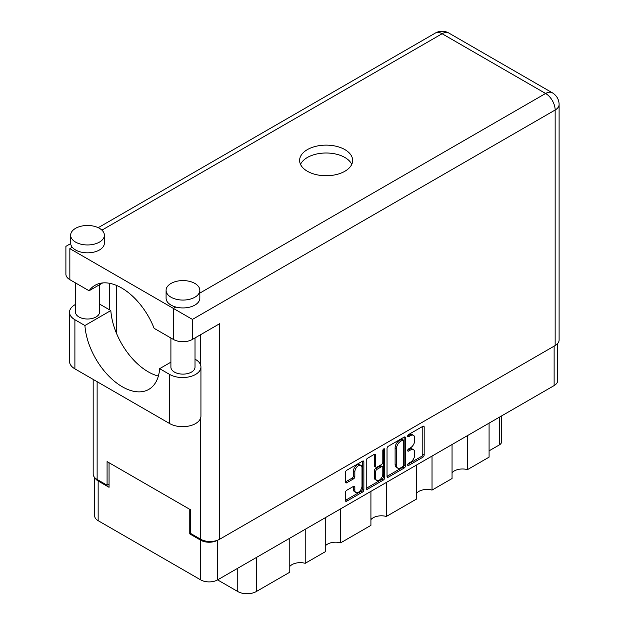 <?xml version="1.0" encoding="UTF-8"?>
<svg xmlns="http://www.w3.org/2000/svg" width="625" height="625" viewBox="0 0 625 625"><rect width="100%" height="100%" fill="white"/><g stroke="black" fill="none" stroke-linecap="round" stroke-linejoin="round"><path stroke-width="0.94" d="M360.953 465.43L359.586 464.641A5.062 2.922 120 0 0 357.055 464.898A5.062 2.922 120 0 0 353.477 471.094L354.844 471.883A5.062 2.922 120 0 1 358.422 465.68A5.062 2.922 120 0 1 360.953 465.43A5.062 2.922 120 0 1 362 467.75L362 486.062A5.062 2.922 120 0 1 359.789 491.156A5.062 2.922 120 0 1 355.891 492.516A5.062 2.922 120 0 1 354.844 490.195L354.844 487.148A1.891 1.094 120 0 0 354.453 486.281A1.891 1.094 120 0 0 353.5 486.375L346.742 490.273A1.891 1.094 120 0 0 345.406 492.594L345.406 500.398A1.891 1.094 120 0 0 345.797 501.266A1.891 1.094 120 0 0 346.742 501.172L362.539 492.055A1.891 1.094 120 0 0 363.875 489.734L363.875 461.914A1.891 1.094 120 0 0 363.484 461.047A1.891 1.094 120 0 0 362.539 461.141L346.742 470.258A1.891 1.094 120 0 0 345.406 472.578L345.406 482.008A1.891 1.094 120 0 0 345.797 482.875A1.891 1.094 120 0 0 346.742 482.781L353.5 478.875A1.891 1.094 120 0 0 354.844 476.555L354.844 471.883M383.75 448.898L384.688 449.438A1.328 0.766 120 0 0 384.414 448.828A1.328 0.766 120 0 0 383.75 448.898A1.328 0.766 120 0 0 382.812 450.516L382.812 462.266A1.891 1.094 120 0 1 381.477 464.578L376.992 467.172A1.891 1.094 120 0 1 376.047 467.266A1.891 1.094 120 0 1 375.656 466.398L375.656 455.117A1.891 1.094 120 0 0 375.266 454.25A1.891 1.094 120 0 0 374.312 454.344L375.656 455.117M387.031 448.547L387.031 476.367A1.891 1.094 120 0 0 387.422 477.234A1.891 1.094 120 0 0 388.367 477.141L404.164 468.023A1.891 1.094 120 0 0 405.5 465.703L405.5 437.883A1.891 1.094 120 0 0 405.109 437.016A1.891 1.094 120 0 0 404.164 437.109L388.367 446.227A1.891 1.094 120 0 0 387.031 448.547M557.625 343.586L557.625 380.711A11.953 6.906 180 0 1 554.125 385.586L217.594 579.883L237.773 591.531L237.773 568.227M410.453 462.227L408.609 463.289A1.328 0.766 120 0 0 407.75 464.453A1.328 0.766 120 0 0 407.953 465.516A1.328 0.766 120 0 0 408.609 465.453L422.836 457.242A1.891 1.094 120 0 0 424.172 454.922L424.172 427.102A1.891 1.094 120 0 0 423.781 426.234A1.891 1.094 120 0 0 422.836 426.328L408.609 434.539A1.328 0.766 120 0 0 407.75 435.711A1.328 0.766 120 0 0 407.953 436.773A1.328 0.766 120 0 0 408.609 436.703L410.453 435.641A6.055 3.5 120 0 1 413.484 435.344A6.055 3.5 120 0 1 414.734 438.117L414.734 440.43A6.055 3.5 120 0 1 410.453 447.852L408.609 448.914A1.328 0.766 120 0 0 407.75 450.078A1.328 0.766 120 0 0 407.953 451.141A1.328 0.766 120 0 0 408.609 451.078L410.453 450.016A6.055 3.5 120 0 1 413.484 449.719A6.055 3.5 120 0 1 414.734 452.484L414.734 454.805A6.055 3.5 120 0 1 410.453 462.227M366.219 488.352L381.984 479.25L383.352 480.039A1.891 1.094 120 0 0 384.688 477.719L384.688 449.438M383.352 480.039L367.555 489.156A1.891 1.094 120 0 1 366.609 489.25A1.891 1.094 120 0 1 366.219 488.383L366.219 460.562A1.891 1.094 120 0 1 367.555 458.242L374.312 454.344M340.664 508.828L340.664 542.836L370.922 525.367L370.922 491.359M305.211 529.297L305.211 563.305L325.242 551.742L325.242 517.734M467.477 435.609L467.477 469.625L489.078 457.148L489.078 423.141M432.023 456.078L432.023 490.094L452.047 478.531L452.047 444.523M386.344 482.453L386.344 516.461L416.602 499L416.602 464.984M217.594 540.211L217.594 579.883A11.953 6.906 180 0 1 200.688 579.883L98.148 520.68A11.953 6.906 180 0 1 94.648 515.797L94.648 477.5M190.664 533.391L189.781 533.906L200.688 540.203A11.953 6.906 0 0 0 217.539 540.234M189.781 533.906L189.781 509.344M95.07 477.938A11.953 6.906 0 0 0 98.148 481L109.055 487.297L109.055 462.734M501.57 415.93L501.57 441.797A7.711 4.453 180 0 1 499.305 444.945L489.078 450.852M256.32 557.523L256.32 591.531L289.789 572.211L289.789 538.203M325.242 545.984A11.57 6.68 180 0 1 340.664 542.836M289.789 566.453A11.57 6.68 180 0 1 305.211 563.305M256.32 591.531A13.109 7.57 180 0 1 237.773 591.531M452.047 472.773A11.57 6.68 180 0 1 467.477 469.625M416.602 493.242A11.57 6.68 180 0 1 432.023 490.094M370.922 519.609A11.57 6.68 180 0 1 386.344 516.461M413.484 449.719L412.117 448.93A6.055 3.5 120 0 0 409.086 449.227L410.453 450.016M407.781 449.984L409.086 449.227M413.484 435.344L412.117 434.555A6.055 3.5 120 0 0 409.086 434.852L410.453 435.641M407.781 435.609L409.086 434.852M407.781 464.359L421.469 456.453A1.891 1.094 120 0 0 422.805 454.133L422.805 426.344M387.031 476.336L402.797 467.234A1.891 1.094 120 0 0 404.141 464.914L404.141 437.125M402.688 466.703A1.328 0.766 120 0 0 403.625 465.086L403.625 440.664A1.328 0.766 120 0 0 403.352 440.055A1.328 0.766 120 0 0 402.688 440.125L400.75 441.242A6.055 3.5 120 0 0 396.469 448.664L396.469 465.352A6.055 3.5 120 0 0 397.719 468.125A6.055 3.5 120 0 0 400.75 467.828L402.688 466.703M403.352 440.055L401.992 439.273A1.328 0.766 120 0 0 401.328 439.336L402.688 440.125M397.719 468.125L396.359 467.336A6.055 3.5 120 0 1 395.102 464.57L395.102 447.875A6.055 3.5 120 0 1 399.383 440.461L401.328 439.336M374.289 454.359L374.289 465.609A1.891 1.094 120 0 0 374.68 466.477L376.047 467.266M383.328 449.258L383.328 476.93L384.688 477.719M375.656 478.102A5.062 2.922 120 0 0 376.703 480.422A5.062 2.922 120 0 0 380.602 479.063A5.062 2.922 120 0 0 382.812 473.969L382.812 467.516A1.891 1.094 120 0 0 382.422 466.648A1.891 1.094 120 0 0 381.477 466.742L376.992 469.336A1.891 1.094 120 0 0 375.656 471.648L375.656 478.102L374.289 477.32A5.062 2.922 120 0 0 375.336 479.633L376.703 480.422M382.422 466.648L381.062 465.867A1.891 1.094 120 0 0 380.109 465.961L381.477 466.742M374.289 477.32L374.289 470.867A1.891 1.094 120 0 1 375.625 468.547L380.109 465.961M381.984 479.25A1.891 1.094 120 0 0 383.328 476.93M355.891 492.516L354.523 491.727A5.062 2.922 120 0 1 353.477 489.414L353.477 486.391M346.742 482.781L345.406 482.008L352.141 478.086A1.891 1.094 120 0 0 353.477 475.773L353.477 471.094M345.406 500.367L361.172 491.266A1.891 1.094 120 0 0 362.516 488.945L362.516 461.156M170.906 362.164L159.648 368.664L169.664 374.445A18.32 10.578 0 0 0 195.578 374.445A18.32 10.578 0 0 0 200.938 366.969A18.32 10.578 0 0 0 195.578 359.492L195.016 359.164M169.664 374.445L169.664 423.57A18.32 10.578 0 0 0 195.578 423.57A18.32 10.578 0 0 0 200.938 416.094L200.938 366.969M75.578 228.336A16.875 9.742 0 0 0 70.641 235.219A16.875 9.742 0 0 0 81.055 244.219A16.875 9.742 0 0 0 99.445 242.109A16.875 9.742 0 0 0 104.383 235.219A16.875 9.742 0 0 0 93.969 226.219A16.875 9.742 0 0 0 75.578 228.336M70.641 235.219L70.641 243.094A16.875 9.742 0 0 0 72.258 247.258A16.875 9.742 0 0 0 99.445 249.984A16.875 9.742 0 0 0 104.383 243.094L104.383 235.219M171.031 283.438A16.875 9.742 0 0 0 166.086 290.328A16.875 9.742 0 0 0 176.508 299.328A16.875 9.742 0 0 0 194.891 297.219A16.875 9.742 0 0 0 199.836 290.328A16.875 9.742 0 0 0 189.422 281.328A16.875 9.742 0 0 0 171.031 283.438M166.086 290.328L166.086 298.203A16.875 9.742 0 0 0 175.75 307.008A16.875 9.742 0 0 0 194.891 305.086A16.875 9.742 0 0 0 199.836 298.203L199.836 290.328M344.883 171.258A26.516 15.305 0 0 0 352.648 160.438A26.516 15.305 0 0 0 336.281 146.289A26.516 15.305 0 0 0 307.383 149.609A26.516 15.305 0 0 0 299.617 160.438A26.516 15.305 0 0 0 315.992 174.578A26.516 15.305 0 0 0 344.883 171.258M300.516 164.367A26.516 15.305 180 0 1 307.383 157.484A26.516 15.305 180 0 1 333.023 153.523A26.516 15.305 180 0 1 351.758 164.367M195.016 337.93L195.016 367.164A12.055 6.961 180 0 1 191.484 372.086A12.055 6.961 180 0 1 178.352 373.594A12.055 6.961 180 0 1 170.906 367.164L170.906 338.008M99.562 284.719L99.562 312.055A12.055 6.961 180 0 1 96.039 316.977A12.055 6.961 180 0 1 82.898 318.484A12.055 6.961 180 0 1 75.461 312.055L75.461 282.898M199.836 293.102L545.602 93.477A13.5 7.797 -120 0 1 555.148 110.008A13.5 7.797 0 0 0 559.102 104.5L559.102 340.047A13.5 7.797 180 0 1 555.148 345.555L555.148 110.008L192.438 319.414L69.852 248.641C64.703 245.672 64.703 245.672 69.852 248.641L69.852 279.664L89.086 290.766L102.648 282.938M69.852 279.664A13.5 7.797 180 0 1 65.898 274.148L65.898 246.359L70.664 243.609M97.125 381.688L97.125 479.469L107.078 485.211L109.055 484.07M97.125 479.469A13.5 7.797 180 0 1 93.172 473.953L93.172 379.406M555.148 345.555L219.711 539.219A13.5 7.797 180 0 1 200.617 539.219L190.664 533.469L190.664 509.852L107.078 461.594L107.078 485.211M109.672 309.891L109.672 283.32M192.438 319.414L192.438 339.414L219.711 323.672L219.711 539.219M116.492 333.328L116.492 285.422M192.438 339.414A13.5 7.797 180 0 1 173.352 339.414L173.352 308.398L175.75 307.008M89.086 290.766A53.227 30.727 -120 0 1 94.992 285.328A53.227 30.727 -120 0 1 154.117 328.312L173.352 339.414M158.375 376.062A53.031 30.617 60 0 1 110.828 310.562L100.805 304.773A18.32 10.578 180 0 0 99.562 304.125M169.664 423.57L74.898 368.859A18.32 10.578 180 0 1 69.531 361.383L69.531 312.258A18.32 10.578 180 0 1 75.461 304.469M110.828 310.562L84.914 325.516L74.898 319.734A18.32 10.578 180 0 1 69.531 312.258M84.914 325.516A53.031 30.617 -120 0 0 109.398 376.688A53.031 30.617 -120 0 0 148.797 389.391A53.031 30.617 -120 0 0 159.648 368.664M554.125 385.586L554.125 346.148M200.688 579.883L200.688 540.203M98.148 481L98.148 520.68M499.305 444.945L499.305 417.234M407.672 450.539L408.609 451.078M407.672 436.164L408.609 436.703M422.836 426.328L424.172 427.102M422.805 454.133L424.172 454.922M421.469 456.453L422.836 457.242M407.672 464.906L408.609 465.453M404.164 437.109L405.5 437.883M404.141 464.914L405.5 465.703M402.797 467.234L404.164 468.023M387.031 476.367L388.367 477.141M399.383 440.461L400.75 441.242M395.102 447.875L396.469 448.664M395.102 464.57L396.469 465.352M366.219 488.383L367.555 489.156M374.289 465.609L375.656 466.398M375.625 468.547L376.992 469.336M374.289 470.867L375.656 471.648M353.5 486.375L354.844 487.148M353.477 489.414L354.844 490.195M353.477 475.773L354.844 476.555M352.141 478.086L353.5 478.875M362.539 461.141L363.875 461.914M362.516 488.945L363.875 489.734M361.172 491.266L362.539 492.055M345.406 500.398L346.742 501.172M559.102 104.5A13.5 13.5 0 0 0 552.352 92.812A13.5 7.797 120 0 0 545.602 93.477L442.109 33.727L101.906 230.141M72.258 247.258L69.852 248.641M200.617 539.219L200.617 418.062M200.617 365L200.617 334.688M435.359 33.055A13.5 7.797 60 0 1 442.109 33.727A13.5 7.797 120 0 1 448.852 33.055A13.5 13.5 0 0 0 435.359 33.055L98.227 227.695M74.898 319.734L74.898 368.859M552.352 92.812L448.852 33.055"/></g></svg>

